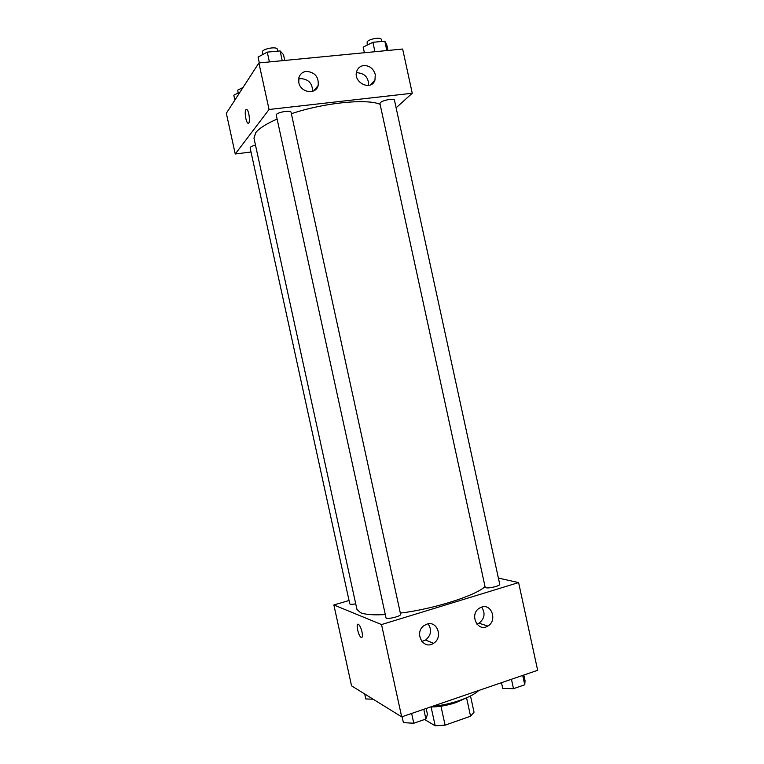 <?xml version="1.0" encoding="UTF-8"?>
<svg xmlns="http://www.w3.org/2000/svg" width="764" height="764" viewBox="0 0 764 764"><rect width="100%" height="100%" fill="white"/><g stroke="black" fill="none" stroke-linecap="round" stroke-linejoin="round"><path stroke-width="1.15" d="M466.565 697.828L470.567 716.212L474.033 712.182L470.5 695.966M470.567 716.212L445.097 725.16L435.184 725.781L424.555 719.497M440.962 706.213L445.097 725.16M431.077 706.967L435.184 725.781M465.228 698.391L455.755 702.651C447.016 705.544 438.641 706.977 430.629 706.958M432.319 706.375C450.407 704.8 471.913 697.351 478.684 690.494M498.386 578.09L518.603 582.579L537.665 670.295L401.692 716.861L351.545 685.833L333.868 604.964L349.043 600.504M362.002 631.885C362.766 636.125 362.442 637.94 361.009 637.338C358.068 635.505 355.537 622.001 358.593 624.436C359.949 625.668 361.086 628.151 362.002 631.885M518.603 582.579L381.532 624.56L401.692 716.861M381.532 624.56L333.868 604.964M357.896 624.245C355.843 624.522 358.536 635.858 361.009 637.338L361.716 637.529M481.635 607.103C491.806 603.398 497.488 620.903 487.795 626.06C477.643 632.678 468.991 614.342 479.391 608.163L481.635 607.103C485.532 613.215 484.662 618.582 479.028 623.204L476.879 624.121M426.904 624.131C437.314 620.349 443.311 637.682 433.541 643.288C423.199 650.489 413.63 632.325 424.201 625.477L426.904 624.131M421.785 641.445L425.586 640.07C431.173 635.295 432.023 629.889 428.136 623.844M255.482 145.093C251.977 146.029 250.191 146.965 250.114 147.91L349.759 603.799C350.179 604.458 352.166 604.467 355.728 603.837M485.923 587.736C488.97 588.672 500.468 585.797 499.732 584.279L394.444 100.122C394.405 98.059 382.688 100.151 380.386 102.643L379.928 103.56L485.169 587.239L485.923 587.736M386.078 618.124C388.647 619.384 401.425 616.023 400.613 614.313L291.046 112.241C290.979 109.911 277.886 112.05 276.157 114.676L386.078 618.124M276.759 119.241C266.082 123.921 259.082 128.4 255.739 132.659L253.963 138.16L356.95 609.433L360.646 612.757C365.307 614.59 373.395 615.201 384.913 614.6M400.346 613.11C434.086 608.918 475.027 595.882 485.035 586.637M291.37 113.721C323.755 102.748 366.758 98.451 380.09 104.305M269.062 109.491L412.254 93.246L402.647 49.039L258.891 62.944L269.062 109.491L235.245 154.003L251.012 151.998M396.115 107.791L412.254 93.246M375.277 74.528L374.952 80.124C371.275 91.623 352.462 82.369 356.807 71.1C358.049 67.853 360.369 66 363.779 65.532C369.575 65.561 373.415 68.559 375.277 74.528M298.8 82.56L298.886 77.708C300.051 74.013 302.544 71.892 306.364 71.348C315.007 72.227 318.941 76.973 318.158 85.587C315.876 95.07 300.548 92.75 298.8 82.56M258.891 62.944L226.335 113.273L235.245 154.003M368.62 85.415C368.611 77.556 364.8 73.334 357.199 72.742M312.581 91.346C312.495 83.4 308.532 79.16 300.71 78.606L298.619 79.084M245.884 109.701L246.925 109.567C249.561 111.477 250.42 125.64 247.765 123.08C245.807 121.734 244.365 111.506 245.884 109.701M246.934 109.567L245.893 109.701C244.365 111.506 245.807 121.734 247.775 123.08L248.319 123.29M240.125 91.966L233.813 95.194L234.882 100.065M238.11 92.998L237.766 90.076L243 87.516M284.771 60.442L283.501 54.655L280.121 50.93L267.266 52.124L258.051 57.061L259.321 62.906M280.121 50.93L282.241 60.69M267.266 52.124L269.406 61.932M262.644 54.597L262.367 51.494C263.981 48.371 277.112 46.384 277.294 49.221L277.714 51.15M388.007 50.453L386.794 44.875L384.798 41.17L372.889 42.287L363.167 47.11L364.399 52.745M384.798 41.17L386.842 50.567M372.889 42.287L374.943 51.723M367.207 45.105L367.14 41.762C369.356 38.84 381.093 36.853 381.236 39.365L381.685 41.466M373.195 699.222L365.803 698.945L364.714 693.979M426.159 708.486L427.448 714.359L425.901 719.029L413.773 723.231L403.402 722.649L402.103 716.727M423.781 709.307L425.901 719.029M411.634 713.461L413.773 723.231M523.817 675.042L525.049 680.705L524.753 684.783L513.494 688.679L502.722 688.402L501.48 682.691M522.71 675.414L524.753 684.783M511.45 679.272L513.494 688.679M487.795 626.06L479.028 623.204M433.541 643.288L425.586 640.07M374.952 80.124L370.206 84.985M318.158 85.587L313.708 90.887"/></g></svg>
